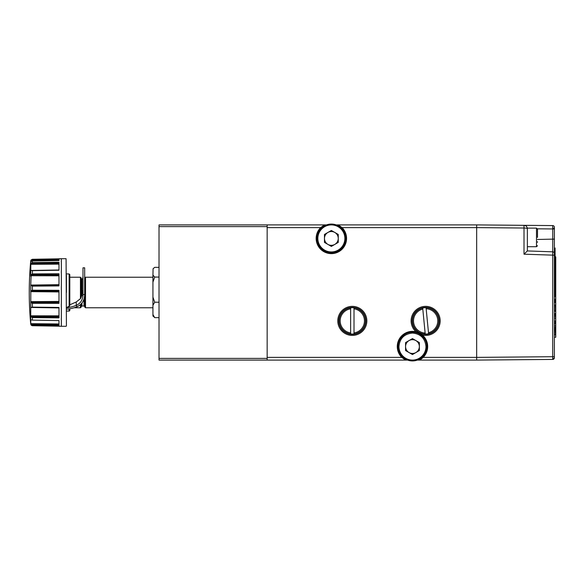 <?xml version="1.0" encoding="UTF-8"?>
<svg xmlns="http://www.w3.org/2000/svg" width="585" height="585" viewBox="0 0 585 585"><rect width="100%" height="100%" fill="white"/><g stroke="black" fill="none" stroke-linecap="round" stroke-linejoin="round"><path stroke-width="0.88" d="M366.846 320.887A14.53 14.53 0 0 1 352.316 335.417A14.53 14.53 0 0 1 337.786 320.887A14.53 14.53 0 0 1 352.316 306.357A14.53 14.53 0 0 1 366.846 320.887M338.795 320.887A13.521 13.521 0 0 0 352.316 334.401A13.521 13.521 0 0 0 365.83 320.887A13.521 13.521 0 0 0 352.316 307.366A13.521 13.521 0 0 0 338.795 320.887M159.018 358.4L159.018 360.089L405.5 360.089L401.778 357.384A15.21 15.21 0 0 1 416.037 331.79L422.392 335.051A15.21 15.21 0 0 1 423.16 357.384L419.43 360.089L476.673 360.089L476.673 224.911L338.327 224.911L342.057 227.616A15.21 15.21 0 0 1 331.366 253.634A15.21 15.21 0 0 1 320.668 227.616L324.397 224.911L159.018 224.911L159.018 226.6L267.155 226.6L267.155 358.4L159.018 358.4L159.018 226.6M416.037 331.79A14.53 14.53 0 0 1 425.646 306.357A14.53 14.53 0 0 1 440.176 320.887A14.53 14.53 0 0 1 422.392 335.051M412.125 320.887A13.521 13.521 0 0 0 425.646 334.401A13.521 13.521 0 0 0 439.159 320.887A13.521 13.521 0 0 0 425.646 307.366A13.521 13.521 0 0 0 412.125 320.887M320.668 227.616L267.155 227.616L267.155 357.384L401.778 357.384M420.001 359.775A15.21 15.21 0 0 0 423.16 357.384L476.673 357.384L476.673 360.089L552.723 359.424L552.723 356.718L476.673 357.384L476.673 227.616L342.057 227.616M405.5 360.089L407.613 360.089M417.317 360.089L419.43 360.089M338.327 224.911L336.214 224.911M326.51 224.911L324.397 224.911M339.132 320.887A13.177 13.177 0 0 1 354.005 307.812A13.177 13.177 0 0 1 354.005 333.955A13.177 13.177 0 0 1 339.132 320.887M354.005 307.812L354.005 308.836A12.168 12.168 0 0 1 354.005 332.931L354.005 333.955M350.627 333.955L350.627 332.931A12.168 12.168 0 0 1 350.627 308.836L350.627 307.812M354.005 308.836L354.005 332.931M350.627 332.931L350.627 308.836M476.673 224.911L552.723 225.576L476.673 224.911L476.673 227.616L524.014 228.033L524.014 254.197L554.397 255.199L554.397 253.729L555.077 253.729L555.077 255.916L554.397 255.916M537.454 228.823L552.766 228.954L552.723 356.718L554.397 356.718L554.397 253.51A1.689 1.689 0 0 0 552.766 251.821L527.363 250.936L524.014 254.197M527.107 227.419L527.363 228.706C527.092 228.274 525.973 228.048 524.014 228.033L524.014 225.327C525.973 225.422 527.092 226.549 527.363 228.706C527.151 226.68 526.039 225.554 524.014 225.327M527.363 250.936L527.363 237.415L527.363 246.709L536.489 246.709L536.489 228.121L537.498 229.137L537.498 233.093M554.397 227.565L554.397 228.954L552.766 228.954L552.723 225.576A1.689 1.689 0 0 1 554.397 227.265L554.397 248.011L555.077 248.011L554.397 248.296L554.397 249.042L555.077 249.042L555.077 250.226L554.397 250.226L554.397 251.799L555.077 251.799L555.077 253.729M537.498 239.47L554.397 239.097L554.397 253.51M554.397 357.735A1.689 1.689 0 0 1 552.723 359.424A1.689 1.689 0 0 0 554.397 357.735M537.498 241.744L537.498 242.278M554.397 302.701L555.75 302.701L555.75 304.968L554.397 304.968M555.75 304.968L555.75 305.633L554.397 305.633M555.75 305.633L555.75 306.613L554.397 306.613M555.75 306.613L555.75 307.798L554.397 307.798M555.75 307.798L555.75 309.136L554.397 309.136M555.75 309.136L555.75 310.401L554.397 310.401M555.75 310.401L555.75 311.249L554.397 311.249M555.75 311.249L555.75 313.597L554.397 313.597M555.75 313.597L555.75 314.445L554.397 314.445M555.75 314.445L554.397 314.576M555.75 314.576L555.75 314.986L554.397 314.986M555.75 314.986L555.75 315.761L554.397 315.761M555.75 315.761L555.75 316.946L554.397 316.946M555.75 316.946L555.75 318.525L554.397 318.525M555.75 318.525L555.75 320.989L554.397 320.989M555.75 320.989L554.397 321.172M555.75 321.172L554.397 321.501M555.75 321.501L555.75 322.481L554.397 322.481M555.75 322.481L555.75 323.103L554.397 323.103M555.75 323.103L555.75 323.798L554.397 323.798M555.75 323.798L555.75 325.472L554.397 325.472M555.75 325.472L555.75 326.759L554.397 326.759M555.75 326.759L555.75 327.79L554.397 327.79M555.75 327.79L555.75 328.587L554.397 328.587M555.75 328.587L555.75 329.231L554.397 329.231M555.75 329.231L555.75 329.925L554.397 329.925M555.75 329.925L555.75 330.781L554.397 330.781M555.75 330.781L555.75 331.732L554.397 331.732M555.75 331.732L555.75 332.814L554.397 332.814M555.75 332.814L555.75 334.05L554.397 334.05M555.75 334.05L555.75 334.927L554.397 334.927M555.75 334.927L555.75 337.267L554.397 337.267M555.077 248.296L555.077 249.042M555.077 250.226L555.077 251.799M555.077 255.916L555.077 257.108L554.397 257.108M555.077 257.108L555.077 258.343L554.397 258.343M555.077 258.343L555.077 260.917L554.397 260.917M555.077 260.917L555.077 263.257L554.397 263.257M555.077 256.822L555.75 256.822L555.75 263.235L555.077 263.235L555.077 265.473L554.397 265.473M555.077 265.473L555.077 267.484L554.397 267.484M555.077 267.484L555.077 269.29L554.397 269.29M555.077 269.29L555.077 294.277L554.397 294.277M555.077 283.688L555.75 283.688L555.75 284.149L555.077 284.149M555.75 284.149L555.75 284.668L555.077 284.668M555.75 284.668L555.75 285.261L555.077 285.261M555.75 285.261L555.75 286.445L555.077 286.445M555.75 286.445L555.75 287.345L555.077 287.345M555.75 287.345L555.75 288.091L555.077 288.091M555.75 288.091L555.75 288.712L555.077 288.712M555.75 288.712L555.75 289.173L555.077 289.173M555.75 289.173L555.75 293.297L555.077 293.297M555.75 293.297L555.077 293.451M555.75 293.451L555.077 293.838M555.75 293.838L555.75 294.482L554.397 294.482M555.75 294.482L555.75 295.279L554.397 295.279M555.75 295.279L555.75 295.973L554.397 295.973M554.397 296.463L555.75 296.463L555.75 295.973M555.75 296.463L554.397 296.749M555.75 296.749L554.397 296.851M555.75 296.851L555.75 299.118L554.397 299.118M555.75 299.118L554.397 299.249M555.75 299.249L555.75 299.659L554.397 299.659M554.397 300.28L555.75 300.28L555.75 299.659M555.75 300.28L555.75 301.151L554.397 301.151M555.75 301.151L555.75 301.823L554.397 301.823M554.397 302.313L555.75 302.313L555.75 301.823M555.75 302.313L554.397 302.599M555.75 263.235L555.75 283.688M555.077 283.352L555.75 283.352M555.077 279.615L555.75 279.615M555.75 280.595L555.077 280.595M555.077 278.38L555.75 278.38M555.077 276.632L555.75 276.632M555.077 275.908L555.75 275.908M555.077 275.264L555.75 275.264M555.077 274.365L555.75 274.365M555.077 274.058L555.75 274.058M555.077 273.875L555.75 273.875M555.077 271.608L555.75 271.608M555.077 271.528L555.75 271.528M555.077 271.272L555.75 271.272M555.077 270.782L555.75 270.782M555.077 270.036L555.75 270.036M555.077 269.261L555.75 269.261M555.077 268.617L555.75 268.617M555.077 268.208L555.75 268.208M555.077 268.025L555.75 268.025M555.077 265.758L555.75 265.758M555.077 265.298L555.75 265.298M555.077 264.449L555.75 264.449M555.077 263.879L555.75 263.879M555.077 261.766L555.75 261.766M555.077 260.866L555.75 260.866M555.077 260.142L555.75 260.142M555.077 259.579L555.75 259.579M555.077 259.089L555.75 259.089M555.077 283.125L555.75 283.125M555.077 283.016L555.75 283.016M555.077 282.84L555.75 282.84M555.077 282.657L555.75 282.657M555.077 282.372L555.75 282.372M555.077 281.963L555.75 281.963M555.077 281.37L555.75 281.37M84.671 278.072L85.512 277.224L85.512 307.776L152.934 307.776M85.512 277.224L152.934 277.224L152.934 282.124L154.718 277.071L152.934 275.111L153.08 268.72L154.718 267.352L159.018 267.352M66.419 309.026A24.672 8.183 -32 0 0 77.066 306.715C81.944 304.492 84.481 300.434 84.671 294.555L84.671 267.828L82.982 267.828L82.982 294.555L84.671 294.555L84.671 306.928L85.512 307.776M83.999 299.052L83.999 306.021A0.673 0.673 0 0 1 84.671 306.694M81.293 306.694A0.673 0.673 0 0 1 81.966 306.021L81.966 302.986M81.293 278.306A0.673 0.673 0 0 0 81.966 278.979L81.966 295.747M80.445 277.224L81.293 278.072L81.293 297.114L80.445 298.679L80.445 277.224L69.805 277.224L69.805 274.636L69.805 305.933L66.266 307.695M69.805 310.364L69.805 308.814L69.805 310.364A0.673 0.673 0 0 1 69.14 311.037L66.419 311.088M66.419 325.955L66.083 258.709L61.359 258.709L61.359 326.291L58.99 326.255M66.419 292.5L66.419 275.155M32.394 262.599L58.99 262.241L58.99 270.248L30.8 270.467L30.8 264.318L31.159 263.404L58.99 263.265L58.99 262.373L32.263 262.606L32.394 261.02L58.99 260.537L58.99 258.745L61.345 258.709L61.345 326.291L66.083 326.291M32.233 286.123L30.742 284.756L31.159 274.782L58.99 274.892L58.99 273.926L32.394 273.919L58.99 273.773L58.99 285.919L32.233 286.123L58.99 285.802M32.65 290.219L58.99 290.321L58.99 303.352L32.233 303.308L58.99 303.198M32.65 307.132L58.99 307.454L58.99 317.874L32.394 317.611L31.159 316.748L30.742 315.3L30.8 291.637L58.99 291.937M58.99 322.759L58.99 320.58L32.387 320.119L58.99 320.58L58.99 325.604L32.263 325.165L30.8 323.68L30.742 319.768L32.394 320.119L32.394 317.611M32.394 261.02L31.159 261.356L30.617 262.555L30.712 261.056A338.781 338.781 0 0 0 30.712 323.944L31.159 325.18L32.263 325.706L58.99 326.181M267.155 226.6L267.155 224.911M267.155 360.089L267.155 358.4M159.018 317.648L154.718 317.648L152.934 314.547L152.934 305.319L154.718 302.218L159.018 302.218M152.934 314.547L152.934 315.739L154.718 317.648M159.018 277.071L154.718 277.071M154.718 302.218L152.934 297.158L152.934 275.111M152.934 297.158L152.934 305.319M82.982 276.551L82.66 278.979M82.982 290.24L81.293 297.1M77.066 306.715L76.225 305.37C80.562 303.439 82.814 299.834 82.982 294.555M74.083 307.776L80.445 307.776L80.445 304.595M66.419 307.695A24.672 8.183 148 0 0 76.225 305.37L76.225 301.992L80.445 298.679M76.225 301.992L69.805 304.8L69.805 305.933M80.445 307.776L81.293 306.928L81.293 303.776M32.263 325.165L58.99 325.501L58.99 324.931M58.99 317.728L32.241 317.596M58.99 260.537L58.99 260.069L30.8 260.457L32.263 259.294L58.99 258.819M58.99 258.863L40.687 259.14M58.99 325.545L41.652 325.326M32.658 320.127L40.687 320.266M58.99 317.794L41.652 317.706M58.99 307.498L40.687 307.227M58.99 302.291L31.159 302.525L32.233 303.308M31.159 302.525L30.742 301.195M30.742 307.973L31.159 307.454L58.99 307.922M32.263 307.132L31.159 307.454M58.99 303.264L41.652 303.33M58.99 290.401L40.687 290.248M58.99 285.853L41.645 286.058M58.99 274.892L58.99 275.798L30.8 275.732M58.99 273.86L40.687 273.875M32.233 270.65L58.99 270.197M58.99 270.219L41.645 270.511M58.99 262.321L40.687 262.489M30.698 319.732L30.742 315.3M30.742 292.032L30.742 284.756M30.742 276.215L30.742 270.394M30.742 324.251L30.742 323.3M58.99 320.58L32.27 320.119M30.8 291.637L31.151 290.899L58.99 291.235M32.255 290.226L31.151 290.899M32.263 273.926L31.159 274.782M32.263 262.606L31.159 263.404M331.366 252.793A14.362 14.362 0 0 1 316.997 238.431A14.362 14.362 0 0 1 331.366 224.07A14.362 14.362 0 0 1 345.728 238.431A14.362 14.362 0 0 1 331.366 252.793A14.362 14.362 0 0 1 316.997 238.431A14.362 14.362 0 0 1 331.366 224.07A14.362 14.362 0 0 1 345.728 238.431M338.262 238.431A6.903 6.903 0 0 1 327.914 244.406A6.903 6.903 0 0 1 327.914 232.457A6.903 6.903 0 0 1 338.262 238.431M338.262 242.417L331.366 246.402L324.463 242.417L324.463 234.446L331.366 230.461L338.262 234.446L338.262 242.417M412.469 360.93A14.362 14.362 0 0 1 398.107 346.569A14.362 14.362 0 0 1 412.469 332.207A14.362 14.362 0 0 1 426.831 346.569A14.362 14.362 0 0 1 412.469 360.93A14.362 14.362 0 0 1 398.107 346.569A14.362 14.362 0 0 1 412.469 332.207A14.362 14.362 0 0 1 426.831 346.569M412.469 333.055C420.593 333.816 425.105 338.32 425.982 346.569A13.521 13.521 0 0 1 412.469 360.089A13.521 13.521 0 0 1 398.948 346.569C399.672 338.459 404.176 333.955 412.469 333.055M419.365 346.569A6.903 6.903 0 0 1 409.017 352.543A6.903 6.903 0 0 1 409.017 340.594A6.903 6.903 0 0 1 419.365 346.569M419.365 350.554L412.469 354.539L405.566 350.554L405.566 342.583L412.469 338.598L419.365 342.583L419.365 350.554M412.469 320.887A13.177 13.177 0 0 1 426.055 307.71A13.177 13.177 0 0 1 428.6 333.728A13.177 13.177 0 0 1 412.469 320.887M425.185 333.508L425.134 333.04A12.168 12.168 0 0 1 422.794 309.063L422.692 308.039M426.107 308.266L426.158 308.734A12.168 12.168 0 0 1 428.498 332.711L428.549 333.179M426.158 308.734L428.498 332.711M425.134 333.04L422.794 309.063M536.489 228.121L527.363 228.121L527.363 237.415M537.498 237.415L537.498 229.137L537.498 237.415M554.397 357.435A1.689 1.192 180 0 1 552.73 358.634M552.766 228.135A1.689 0.41 0 0 1 554.397 228.545M69.805 274.636L69.14 273.963L69.14 306.503M32.394 273.919L32.394 270.65M32.394 290.219L32.394 286.138M32.394 303.322L32.394 307.125M32.394 325.706L32.394 325.172M69.14 308.909L69.14 311.037M32.263 259.294L32.65 259.287M58.99 273.912L32.687 273.919M58.99 262.358L32.65 262.592M58.99 324.733L31.159 324.485M58.99 323.98L30.8 323.68M58.99 316.763L31.159 316.748M58.99 315.849L30.8 315.783M58.99 301.458L30.8 301.648M58.99 285.195L31.159 285.612M58.99 284.676L30.8 285.063M58.99 270.058L31.159 270.541M30.8 264.318L58.99 264.127M58.99 269.985L30.8 270.467M31.159 259.82L58.99 259.469M30.742 264.764L30.742 261.956M331.366 224.911A13.521 13.521 0 0 1 344.879 238.431A13.521 13.521 0 0 1 331.366 251.945A13.521 13.521 0 0 1 317.845 238.431A13.521 13.521 0 0 1 331.366 224.911M82.982 278.979L81.966 278.979M69.14 273.963L66.419 273.912M152.934 315.739L153.08 316.28M83.999 306.021L81.966 306.021M536.489 246.709L537.498 245.693"/></g></svg>
